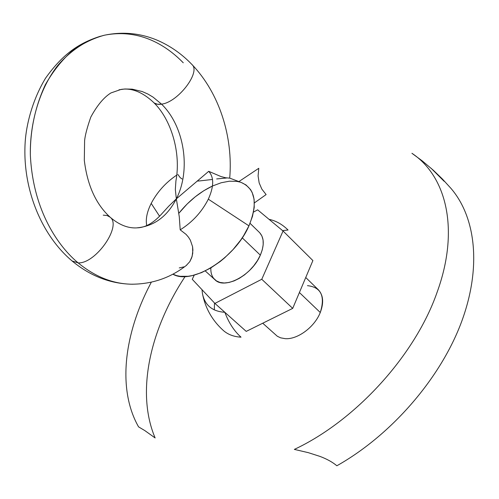 <?xml version="1.0" encoding="UTF-8"?>
<svg xmlns="http://www.w3.org/2000/svg" width="499" height="499" viewBox="0 0 499 499"><rect width="100%" height="100%" fill="white"/><g stroke="black" fill="none" stroke-linecap="round" stroke-linejoin="round"><path stroke-width="0.75" d="M103.237 215.15L107.11 215.524L110.123 217.19C122.136 225.81 95.796 263.834 78.156 262.898C95.446 277.064 113.666 284.168 132.803 284.224C113.666 284.168 95.446 277.064 78.156 262.898C95.796 263.834 122.136 225.81 110.123 217.19M186.196 265.549L189.788 261.669L191.685 257.79L192.745 253.286L192.583 246.731L190.356 240.169L188.46 237.15L186.071 234.38L180.201 229.839L179.284 216.803L176.34 198.864C167.059 216.803 153.698 226.49 136.252 227.912C153.698 226.49 167.059 216.803 176.34 198.864L208.719 171.319L220.97 176.546L225.573 177.763L229.715 178.149L225.573 177.763L220.97 176.546L208.719 171.319C214.121 177.313 213.99 186.601 208.32 199.176C201.858 211.888 192.483 222.111 180.201 229.839L186.071 234.38L188.46 237.15L190.356 240.169L192.583 246.731L192.907 250.061L192.146 256.343L189.788 261.669L186.183 265.562M226.452 178.024L216.666 178.929M229.727 178.131L229.715 178.149C233.233 136.845 219.348 93.057 191.947 64.502C201.116 71.999 178.018 102.289 161.545 104.148C184.424 126.259 191.186 169.984 176.34 198.864C191.186 169.984 184.424 126.259 161.545 104.148C178.018 102.289 201.116 71.999 191.947 64.502C181.561 53.68 169.66 45.446 156.243 39.801C139.545 33.059 122.305 31.524 104.522 35.192C88.105 39.246 71.519 49.345 57.491 65.781C39.502 89.096 29.821 122.717 30.339 154.653C32.903 211.464 59.107 247.155 78.156 262.898C59.107 247.155 32.903 211.464 30.339 154.653C30.177 130.008 35.179 106.692 45.347 84.711C52.981 71.313 61.901 60.08 72.112 51.01C82.734 43.394 93.538 38.124 104.522 35.192C141.105 28.056 168.013 47.062 183.264 62.799M118.987 89.814L124.887 88.984L132.223 89.159L142.165 91.523L147.972 94.086L153.118 97.168L161.545 104.148L153.118 97.168L147.972 94.086L142.165 91.523L132.223 89.159L124.887 88.984L118.987 89.814M262.736 323.221L277.332 336.264L280.606 337.829L285.203 338.665C297.566 339.663 314.638 327.026 320.271 312.505L299.406 292.533L320.271 312.505C314.638 327.026 297.566 339.663 285.203 338.665M250.049 223.321L259.43 232.453C264.196 237.561 264.495 245.121 260.341 255.145L242.233 237.817L260.341 255.145L262.274 249.793L263.198 244.703L263.085 240.075L261.95 236.089L259.86 232.89M307.459 285.653C321.1 287.199 325.373 296.156 320.271 312.505C323.982 302.656 323.308 295.046 318.256 289.676L305.744 277.506M153.561 102.407C155.332 104.135 157.99 104.715 161.545 104.148L157.509 104.254L154.416 103.112M72.056 260.946L78.156 262.898L72.056 260.946M212.499 179.453L199.818 180.9L212.499 179.453M135.797 227.924C127.189 228.105 118.6 224.5 110.048 217.121C95.933 204.222 87.35 185.304 84.312 160.366L84.605 140.687C85.092 135.385 87.157 127.519 90.799 117.097C97.18 105.345 103.898 97.293 110.94 92.939L121.064 89.421C128.517 88.198 139.851 89.521 153.586 102.426C171.138 119.205 181.231 152.788 175.929 180.881L175.336 189.477L176.34 198.864L168.699 206.237L160.896 214.801C153.168 223.122 145.39 227.469 137.562 227.837M184.019 266.846L179.253 267.926M241.373 182.528C255.451 188.884 257.977 203.33 248.945 225.854L243.68 235.578L240.474 240.368L233.07 249.55L224.619 257.864L220.121 261.582L210.809 267.944L201.421 272.66L192.364 275.56L188.073 276.29L180.183 276.315L176.665 275.616L172.879 274.182C191.585 285.384 234.979 258.551 248.945 225.854L208.32 199.176L248.945 225.854L252.506 216.298L254.234 207.31L254.097 199.238L252.138 192.408L250.51 189.533L246.063 184.986L241.366 182.528L229.727 178.118M146.725 225.529C145.496 219.223 146.987 211.85 151.197 203.411L159.586 216.26L151.197 203.411C157.235 191.953 165.749 182.515 176.746 175.093M240.212 182.141L236.832 181.38L229.353 181.199L221.151 182.765L212.524 185.99M212.468 186.015L203.785 190.73L195.234 196.806L187.156 203.997L178.798 213.335C188.622 201.122 199.85 192.009 212.468 186.015M229.01 178.018L229.665 178.093M197.136 181.087L199.818 180.9M177.837 174.401L180.226 177.675L182.085 178.979M308.313 452.662L294.341 449.399C355.806 420.601 415.106 355.282 436.981 292.607C460.028 229.59 446.306 176.085 411.925 153.287L422.297 160.921L433.4 170.309L442.426 179.035L450.909 188.323C475.915 217.296 482.053 268.044 460.795 323.845C439.482 379.533 390.898 435.377 336.856 465.773C332.646 462.199 327.026 459.08 319.99 456.41L308.313 452.662M431.049 168.219L444.16 181.318M151.309 282.178L147.442 289.769C123.69 338.066 117.889 390.53 138.566 426.857L144.785 430.568L155.127 437.947C135.672 392.077 150.286 329.128 185.129 276.521M254.39 202.893L266.117 194.566L261.832 189.09L259.156 182.883L258.095 175.947L258.781 168.294L238.878 181.586M202.388 293.244C205.158 307.989 212.156 320.42 223.396 330.538C227.974 334.542 233.85 336.75 241.017 337.174C234.137 331.018 228.742 322.722 224.843 312.293C212.131 311.432 204.646 305.082 202.388 293.244L202.001 289.669M269.036 219.329C275.978 220.776 282.315 224.344 288.054 230.02L282.559 230.594M214.495 302.98L214.321 309.923M261.775 279.272L292.713 308.376L246.225 331.392L214.907 303.417L261.775 279.272L283.058 231.012L257.646 209.836L253.529 212.087L257.646 209.836L283.058 231.012L312.892 260.565L283.058 231.012L261.775 279.272L214.907 303.417L246.225 331.392L292.713 308.376L261.775 279.272M192.258 279.303L214.907 303.417L192.258 279.303L194.242 275.099L192.258 279.303M312.892 260.565L292.713 308.376L312.892 260.565M213.647 278.348L216.41 280.875L219.978 282.446L224.238 282.989L229.016 282.465L234.125 280.893L239.37 278.317L244.535 274.843L249.406 270.601L253.773 265.767L257.472 260.547L260.341 255.145C252.02 275.305 224.444 289.9 214.944 279.746C211.981 276.951 210.615 273.009 210.859 267.913M100.474 36.202C80.688 42.583 64.078 52.245 45.577 78.137C33.739 97.729 27.264 120.14 25.449 138.653C21.32 184.936 39.72 233.719 72.155 261.027C90.001 275.785 109.624 283.513 131.012 284.205C151.939 284.28 170.515 277.918 186.738 265.125M214.944 279.746L205.257 270.938"/></g></svg>
